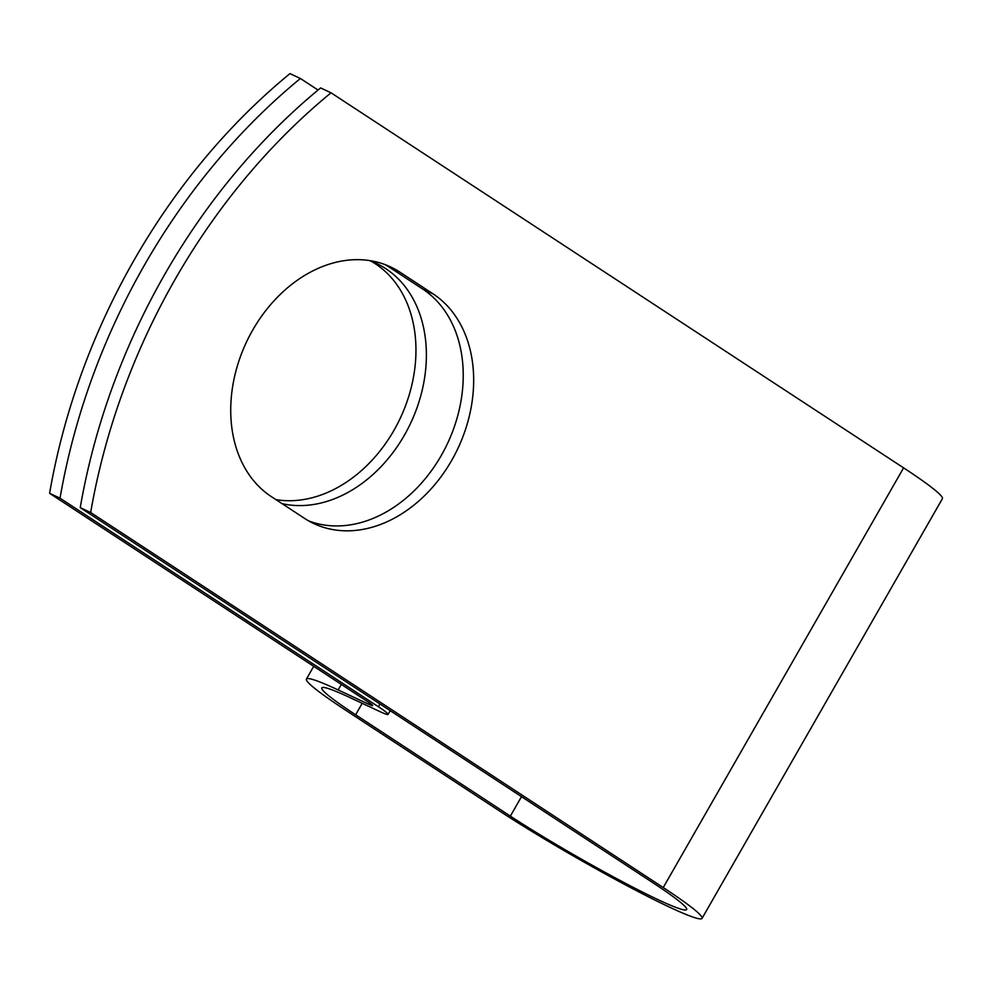 <?xml version="1.0" encoding="UTF-8"?>
<svg xmlns="http://www.w3.org/2000/svg" width="992" height="992" viewBox="0 0 992 992"><rect width="100%" height="100%" fill="white"/><g stroke="black" fill="none" stroke-linecap="round" stroke-linejoin="round"><path stroke-width="1.49" d="M252.712 330.076A129.667 98.617 115 0 0 271.275 496.583L304.556 518.382A129.667 98.617 115 0 0 313.931 523.615A129.667 98.617 115 0 0 455.055 454.224A129.667 98.617 115 0 0 433.107 293.905L399.838 272.106A129.667 98.617 115 0 0 390.451 266.873A129.667 98.617 115 0 0 252.712 330.076M371.144 261.218A129.667 98.617 -65 0 1 393.973 430.317A129.667 98.617 -65 0 1 275.912 499.621M369.26 260.536A129.667 98.617 -65 0 1 376.452 263.45A129.667 98.617 -65 0 1 404.401 435.19A129.667 98.617 -65 0 1 282.075 503.651M308.81 520.974A129.667 98.617 115 0 0 446.326 445.966A129.667 98.617 115 0 0 422.679 289.032L389.397 267.232A129.667 98.617 115 0 0 385.144 264.628M318.035 90.049L300.39 78.492A554.131 421.426 115 0 0 60.028 498.182L378.423 706.75A34.584 2.443 29.8 0 1 388.095 714.426A34.584 2.443 29.8 0 1 380.184 711.71L349.506 697.376A121.074 8.544 -150.2 0 0 321.805 687.878A121.074 8.544 -150.2 0 0 355.644 714.773L510.359 816.118A121.074 8.544 -150.2 0 0 621.872 881.404A121.074 8.544 -150.2 0 0 686.65 909.577A121.074 8.544 -150.2 0 0 652.81 882.682L80.24 507.631A554.131 421.426 -65 0 1 320.602 87.928L331.03 92.802L903.6 467.864A138.806 9.796 -150.2 0 1 942.4 498.691L702.038 918.381A138.806 9.796 -150.2 0 0 663.239 887.555L90.669 512.504A554.131 421.426 -65 0 1 331.03 92.802M60.028 498.182L49.6 493.309A554.131 421.426 -65 0 1 289.962 73.619L300.39 78.492M49.6 493.309L367.995 701.877A16.852 1.19 29.8 0 1 372.707 705.622A16.852 1.19 29.8 0 1 368.85 704.295L338.185 689.961A138.806 9.796 -150.2 0 0 306.416 679.074A138.806 9.796 -150.2 0 0 345.216 709.9L499.931 811.245A138.806 9.796 -150.2 0 0 627.762 886.092A138.806 9.796 -150.2 0 0 702.038 918.381M90.669 512.504L80.24 507.631M378.423 706.75L380.01 703.985M663.239 887.555L903.6 467.864M510.359 816.118L521.494 796.675M355.644 714.773L362.204 703.316M368.85 704.295L369.619 702.956M338.185 689.961L341.347 684.418M422.679 289.032L433.107 293.905M389.397 267.232L399.838 272.106M388.095 714.426L390.24 710.694M306.416 679.074L313.72 666.314"/></g></svg>
